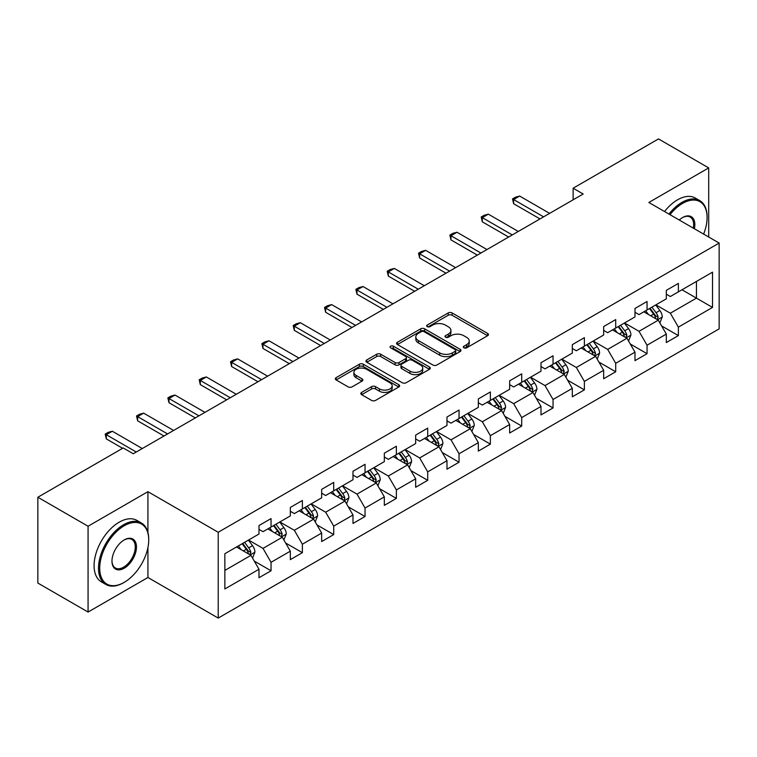 <?xml version="1.0" encoding="UTF-8"?>
<svg xmlns="http://www.w3.org/2000/svg" width="757" height="757" viewBox="0 0 757 757"><rect width="100%" height="100%" fill="white"/><g stroke="black" fill="none" stroke-linecap="round" stroke-linejoin="round"><path stroke-width="1.14" d="M463.918 347.804A1.949 1.126 0 0 0 466.681 347.804L487.631 335.711A2.791 1.609 0 0 0 488.445 334.575A2.791 1.609 0 0 0 487.631 333.43L452.137 312.944A2.791 1.609 0 0 0 448.201 312.944L427.251 325.037A1.949 1.126 0 0 0 426.674 325.832A1.949 1.126 0 0 0 427.251 326.636A1.949 1.126 0 0 0 430.014 326.636L432.72 325.065A8.923 5.148 0 0 1 445.334 325.065L448.295 326.778A8.923 5.148 0 0 1 450.907 330.412A8.923 5.148 0 0 1 448.295 334.055L445.589 335.625A1.949 1.126 0 0 0 445.012 336.42A1.949 1.126 0 0 0 445.589 337.215A1.949 1.126 0 0 0 448.343 337.215L451.058 335.654A8.923 5.148 0 0 1 463.672 335.654L466.634 337.357A8.923 5.148 0 0 1 469.245 341A8.923 5.148 0 0 1 466.634 344.643L463.918 346.214A1.949 1.126 0 0 0 463.35 347.009A1.949 1.126 0 0 0 463.918 347.804L463.918 346.214M361.647 392.391A2.791 1.609 0 0 0 360.834 393.536A2.791 1.609 0 0 0 361.647 394.671L371.602 400.415A2.791 1.609 0 0 0 375.548 400.415L398.807 386.988A2.791 1.609 0 0 0 399.63 385.852A2.791 1.609 0 0 0 398.807 384.707L363.322 364.221A2.791 1.609 0 0 0 359.376 364.221L336.117 377.658A2.791 1.609 0 0 0 335.304 378.793A2.791 1.609 0 0 0 336.117 379.929L348.144 386.874A2.791 1.609 0 0 0 352.081 386.874L362.045 381.121A2.791 1.609 0 0 0 362.858 379.986A2.791 1.609 0 0 0 362.045 378.85L356.074 375.406A7.456 4.305 0 0 1 353.898 372.359A7.456 4.305 0 0 1 358.496 368.385A7.456 4.305 0 0 1 366.625 369.312L389.987 382.805A7.456 4.305 0 0 1 392.173 385.852A7.456 4.305 0 0 1 387.565 389.827A7.456 4.305 0 0 1 379.437 388.89L375.548 386.647A2.791 1.609 0 0 0 371.602 386.647L361.647 392.391L361.647 394.671M147.918 491.681L88.067 526.238L37.85 497.245L37.85 583.06L88.067 612.053L147.918 577.496L218.215 618.081L218.215 532.266L147.918 491.681L147.918 532.417M708.703 237.026L708.703 167.912L648.853 202.469L719.15 243.054L218.215 532.266M708.703 167.912L658.495 138.919L573.125 188.209L573.125 199.801M37.85 497.245L123.211 447.964L133.26 453.755L583.174 194L573.125 188.209M432.919 365.016A2.791 1.609 0 0 0 436.865 365.016L460.124 351.589A2.791 1.609 0 0 0 460.937 350.453A2.791 1.609 0 0 0 460.124 349.308L424.639 328.822A2.791 1.609 0 0 0 420.693 328.822L397.434 342.259A2.791 1.609 0 0 0 396.611 343.394A2.791 1.609 0 0 0 397.434 344.53L432.919 365.016M391.407 348.229A1.949 1.126 0 0 1 393.385 348.504L393.385 346.186L429.465 367.013A2.791 1.609 0 0 1 430.288 368.148A2.791 1.609 0 0 1 429.465 369.284L406.206 382.72A2.791 1.609 0 0 1 402.26 382.72L366.776 362.234L366.776 359.954A2.791 1.609 0 0 0 365.953 361.089A2.791 1.609 0 0 0 366.776 362.234M366.776 359.954L376.731 354.21A2.791 1.609 0 0 1 380.676 354.21L395.069 362.518A2.791 1.609 0 0 0 399.005 362.518L405.61 358.704A2.791 1.609 0 0 0 406.433 357.559A2.791 1.609 0 0 0 405.61 356.424L390.631 347.775A1.949 1.126 0 0 1 390.054 346.98A1.949 1.126 0 0 1 391.265 345.94A1.949 1.126 0 0 1 393.385 346.186M218.215 618.081L719.15 328.869L719.15 243.054M254.267 561.079L271.044 570.769L271.044 562.3L290.328 551.172L290.328 559.631L302.374 552.676L302.374 544.207L321.659 533.079L321.659 541.548L333.714 534.584L333.714 526.124L352.989 514.987L352.989 523.456L365.044 516.492L365.044 508.032L384.329 496.895L384.329 505.364L396.375 498.409L396.375 489.94L415.659 478.812L415.659 487.271L427.705 480.317L427.705 471.848L446.99 460.72L446.99 469.179L459.045 462.224L459.045 453.755L478.329 442.627L478.329 451.096L490.375 444.132L490.375 435.672L509.66 424.535L509.66 433.004L521.705 426.049L521.705 417.58L540.99 406.443L540.99 414.912L553.045 407.957L553.045 399.488L572.32 388.36L572.32 396.819L584.376 389.864L584.376 381.396L603.66 370.268L603.66 378.737L615.706 371.772L615.706 363.313L634.991 352.175L634.991 360.644L647.046 353.68L647.046 345.22L666.321 334.083L666.321 342.552L678.376 335.597L678.376 327.128L712.526 307.418L712.526 272.16L696.449 281.443L696.449 298.135L712.526 307.418M271.044 570.769L258.989 577.723L258.989 569.255L224.848 588.974L224.848 553.717L258.989 534.007L258.989 525.538L271.044 518.583L271.044 527.052L290.328 515.914L290.328 507.445L302.374 500.491L302.374 508.959L321.659 497.822L321.659 489.363L333.714 482.398L333.714 490.867L352.989 479.739L352.989 471.27L365.044 464.315L365.044 472.775L384.329 461.647L384.329 453.178L396.375 446.223L396.375 454.683L415.659 443.555L415.659 435.086L427.705 428.131L427.705 436.6L446.99 425.462L446.99 417.003L459.045 410.039L459.045 418.507L478.329 407.37L478.329 398.911L490.375 391.956L490.375 400.415L509.66 389.287L509.66 380.818L521.705 373.863L521.705 382.323L540.99 371.195L540.99 362.726L553.045 355.771L553.045 364.24L572.32 353.103L572.32 344.643L584.376 337.679L584.376 346.148L603.66 335.01L603.66 326.551L615.706 319.586L615.706 328.055L634.991 316.928L634.991 308.459L647.046 301.504L647.046 309.963L666.321 298.835L666.321 290.366L678.376 283.411L678.376 291.88L712.526 272.16M267.827 528.906L282.295 537.252L263.01 548.39L248.542 540.034M258.989 529.37L263.01 531.688L271.044 527.052M263.01 548.39L271.044 562.3M282.295 537.252L290.328 551.172M299.166 510.814L313.625 519.16L294.341 530.297L279.882 521.942M290.328 511.278L294.341 513.596L302.374 508.959M294.341 530.297L302.374 544.207M313.625 519.16L321.659 533.079M330.497 492.722L344.955 501.077L325.671 512.205L311.212 503.859M321.659 493.186L325.671 495.504L333.714 490.867M325.671 512.205L333.714 526.124M344.955 501.077L352.989 514.987M361.827 474.63L376.295 482.985L357.011 494.113L342.543 485.767M352.989 475.093L357.011 477.412L365.044 472.775M357.011 494.113L365.044 508.032M376.295 482.985L384.329 496.895M393.157 456.547L407.626 464.893L388.341 476.021L373.882 467.675M384.329 457.01L388.341 459.329L396.375 454.683M388.341 476.021L396.375 489.94M407.626 464.893L415.659 478.812M424.497 438.454L438.956 446.8L419.671 457.938L405.213 449.582M415.659 438.918L419.671 441.236L427.705 436.6M419.671 457.938L427.705 471.848M438.956 446.8L446.99 460.72M455.828 420.362L470.286 428.708L451.011 439.845L436.543 431.499M446.99 420.826L451.011 423.144L459.045 418.507M451.011 439.845L459.045 453.755M470.286 428.708L478.329 442.627M487.158 402.27L501.626 410.625L482.341 421.753L467.883 413.407M478.329 402.733L482.341 405.052L490.375 400.415M482.341 421.753L490.375 435.672M501.626 410.625L509.66 424.535M518.498 384.178L532.956 392.533L513.672 403.661L499.213 395.315M509.66 384.651L513.672 386.969L521.705 382.323M513.672 403.661L521.705 417.58M532.956 392.533L540.99 406.443M549.828 366.095L564.287 374.441L545.012 385.578L530.543 377.223M540.99 366.558L545.012 368.877L553.045 364.24M545.012 385.578L553.045 399.488M564.287 374.441L572.32 388.36M581.158 348.002L595.627 356.348L576.342 367.486L561.883 359.13M572.32 348.466L576.342 350.784L584.376 346.148M576.342 367.486L584.376 381.396M595.627 356.348L603.66 370.268M612.498 329.91L626.957 338.265L607.672 349.393L593.214 341.047M603.66 330.374L607.672 332.692L615.706 328.055M607.672 349.393L615.706 363.313M626.957 338.265L634.991 352.175M643.828 311.818L658.287 320.173L639.012 331.301L624.544 322.955M634.991 312.281L639.012 314.609L647.046 309.963M639.012 331.301L647.046 345.22M658.287 320.173L666.321 334.083M681.991 289.789L696.449 298.135L670.342 313.209L655.884 304.863M666.321 294.199L670.342 296.517L678.376 291.88M670.342 313.209L678.376 327.128M88.067 526.238L88.067 612.053M224.848 570.418L250.955 555.345L236.496 546.989M250.955 555.345L258.989 569.255M661.609 325.907L678.376 335.597M630.269 344L647.046 353.68M598.938 362.092L615.706 371.772M567.608 380.184L584.376 389.864M536.268 398.277L553.045 407.957M504.938 416.359L521.705 426.049M473.608 434.452L490.375 444.132M442.268 452.544L459.045 462.224M410.937 470.636L427.705 480.317M379.607 488.719L396.375 498.409M348.267 506.812L365.044 516.492M316.937 524.904L333.714 534.584M285.607 542.996L302.374 552.676M147.918 577.496L147.918 547.566M464.703 348.078L466.634 346.961A8.923 5.148 0 0 0 469.245 343.318L469.245 341M450.907 330.412L450.907 332.739A8.923 5.148 0 0 1 448.295 336.382L446.365 337.49M487.593 335.73L452.137 315.262A2.791 1.609 0 0 0 448.201 315.262L428.027 326.91M460.086 351.608L424.639 331.14A2.791 1.609 0 0 0 420.693 331.14L397.463 344.549M455.194 351.248A1.949 1.126 0 0 0 455.771 350.453A1.949 1.126 0 0 0 455.194 349.649L424.043 331.67A1.949 1.126 0 0 0 421.289 331.67L418.422 333.317A8.923 5.148 0 0 0 415.811 336.96A8.923 5.148 0 0 0 418.422 340.603L439.722 352.894A8.923 5.148 0 0 0 452.336 352.894L455.194 351.248L455.194 353.566A1.949 1.126 0 0 0 455.771 352.771L455.771 350.453M415.811 336.96L415.811 339.278A8.923 5.148 0 0 0 418.422 342.921L418.422 340.603M455.194 353.566L452.336 355.213A8.923 5.148 0 0 1 439.722 355.213L418.422 342.921M366.814 362.253L376.731 356.528L376.731 354.21M406.433 357.559L406.433 359.887A2.791 1.609 0 0 1 405.61 361.023L399.005 364.836A2.791 1.609 0 0 1 395.069 364.836L380.676 356.528A2.791 1.609 0 0 0 376.731 356.528M393.385 348.504L429.427 369.312M410.001 371.138A7.456 4.305 0 0 0 418.129 372.075A7.456 4.305 0 0 0 422.728 368.091A7.456 4.305 0 0 0 420.542 365.044L412.319 360.294A2.791 1.609 0 0 0 408.373 360.294L401.768 364.108A2.791 1.609 0 0 0 400.955 365.243A2.791 1.609 0 0 0 401.768 366.388L410.001 371.138L410.001 373.456A7.456 4.305 0 0 0 418.129 374.393A7.456 4.305 0 0 0 422.728 370.41L422.728 368.091M400.955 365.243L400.955 367.561A2.791 1.609 0 0 0 401.768 368.706L401.768 366.388M410.001 373.456L401.768 368.706M392.173 385.852L392.173 388.171A7.456 4.305 0 0 1 387.565 392.145A7.456 4.305 0 0 1 379.437 391.218L375.548 388.966A2.791 1.609 0 0 0 371.602 388.966L361.685 394.69M353.898 372.359L353.898 374.677A7.456 4.305 0 0 0 356.074 377.724L356.074 375.406M362.007 381.15L356.074 377.724M398.769 387.007L363.322 366.539A2.791 1.609 0 0 0 359.376 366.539L336.155 379.948M659.877 322.917L662.271 316.899A7.523 4.343 -120 0 0 659.867 310.493L655.723 304.957M648.494 314.515L645.674 310.758M657.123 319.501L658.202 317.221A7.523 4.343 -120 0 0 656.045 312.698L651.9 307.162M650.017 308.25L654.616 314.392A3.832 2.214 60 0 1 655.316 315.555L658.202 317.221M649.497 308.553L653.641 314.089A7.523 4.343 60 0 1 655.789 318.612M543.602 216.852L513.634 199.545L513.634 203.718L512.527 198.911L515.545 197.17L519.662 196.063L549.629 213.37M539.987 218.934L513.634 203.718M519.662 196.063L513.634 199.545L512.527 198.911M703.622 234.093A34.652 20.004 120 0 0 707.095 217.543A34.652 20.004 120 0 0 682.596 203.396A34.652 20.004 120 0 0 670.011 214.685M668.961 214.08A35.503 20.496 -60 0 1 681.991 202.356A35.503 20.496 -60 0 1 699.742 200.596A35.503 20.496 -60 0 1 707.095 216.852A35.503 20.496 -60 0 1 707.095 217.202M679.247 220.013A17.326 10.002 -60 0 1 682.596 217.543L682.596 217.543A17.326 10.002 -60 0 1 694.377 228.756M664.542 211.534A35.503 20.496 -60 0 1 677.572 199.801A35.503 20.496 -60 0 1 695.323 198.041L699.742 200.596M693.289 228.122A16.474 9.51 120 0 0 690.233 217.079A16.474 9.51 120 0 0 682.294 217.723M123.618 582.71L124.214 582.36A34.652 20.004 120 0 0 148.722 539.921A34.652 20.004 120 0 0 124.214 525.774A34.652 20.004 120 0 0 99.716 568.214A34.652 20.004 120 0 0 124.214 582.36L123.618 582.71A35.503 20.496 -60 0 1 105.866 584.47A35.503 20.496 -60 0 1 100.416 556.017A35.503 20.496 -60 0 1 123.618 524.724A35.503 20.496 -60 0 1 141.37 522.973A35.503 20.496 -60 0 1 148.722 539.221A35.503 20.496 -60 0 1 148.722 539.571M124.214 568.214A17.326 10.002 -60 0 1 111.97 561.145A17.326 10.002 -60 0 1 124.214 539.921L124.214 539.921A17.326 10.002 -60 0 1 136.468 546.989A17.326 10.002 -60 0 1 124.214 568.214M111.97 560.786A16.474 9.51 120 0 0 115.376 567.987A16.474 9.51 120 0 0 123.618 567.173A16.474 9.51 120 0 0 134.377 552.657A16.474 9.51 120 0 0 131.85 539.448A16.474 9.51 120 0 0 123.911 540.101M105.866 584.47L101.447 581.915A35.503 20.496 -60 0 1 95.997 553.462A35.503 20.496 -60 0 1 119.199 522.179A35.503 20.496 -60 0 1 136.951 520.419L141.37 522.973M628.547 341.01L630.931 334.991A7.523 4.343 -120 0 0 628.528 328.585L624.383 323.05M617.163 332.607L614.343 328.841M625.793 337.584L626.872 335.313A7.523 4.343 -120 0 0 624.714 330.781L620.57 325.255M618.687 326.343L623.285 332.474A3.832 2.214 60 0 1 623.976 333.638L626.872 335.313M618.157 326.646L622.301 332.172A7.523 4.343 60 0 1 624.459 336.704M597.207 359.102L599.601 353.084A7.523 4.343 -120 0 0 597.197 346.668L593.053 341.133M585.823 350.69L583.013 346.933M594.463 355.676L595.532 353.405A7.523 4.343 -120 0 0 593.384 348.873L589.239 343.337M587.347 344.426L591.946 350.567A3.832 2.214 60 0 1 592.646 351.731L595.532 353.405M586.826 344.728L590.971 350.264A7.523 4.343 60 0 1 593.128 354.796M512.271 234.935L482.304 217.638L482.304 221.81L481.197 216.994L484.206 215.262L488.331 214.155L518.299 231.462M508.657 237.026L482.304 221.81M488.331 214.155L482.304 217.638L481.197 216.994M480.932 253.027L450.964 235.73L450.964 239.903L449.866 235.086L452.875 233.345L456.991 232.248L486.959 249.545M477.317 255.118L450.964 239.903M456.991 232.248L450.964 235.73L449.866 235.086M565.876 377.194L568.27 371.167A7.523 4.343 -120 0 0 565.867 364.76L561.722 359.225M554.493 368.782L551.673 365.025M563.123 373.769L564.202 371.488A7.523 4.343 -120 0 0 562.044 366.965L557.9 361.43M556.017 362.518L560.615 368.659A3.832 2.214 60 0 1 561.316 369.823L564.202 371.488M555.496 362.821L559.641 368.356A7.523 4.343 60 0 1 561.789 372.879M534.546 395.277L536.931 389.259A7.523 4.343 -120 0 0 534.527 382.853L530.383 377.317M523.163 386.874L520.343 383.118M531.793 391.861L532.871 389.581A7.523 4.343 -120 0 0 530.714 385.058L526.569 379.522M524.686 380.61L529.285 386.751A3.832 2.214 60 0 1 529.976 387.915L532.871 389.581M524.156 380.913L528.301 386.448A7.523 4.343 60 0 1 530.458 390.972M503.206 413.369L505.6 407.351A7.523 4.343 -120 0 0 503.197 400.945L499.052 395.409M491.823 404.967L489.013 401.21M500.462 409.953L501.541 407.673A7.523 4.343 -120 0 0 499.383 403.14L495.239 397.614M493.346 398.702L497.945 404.834A3.832 2.214 60 0 1 498.645 406.007L501.541 407.673M492.826 399.005L496.971 404.541A7.523 4.343 60 0 1 499.128 409.064M449.601 271.12L419.633 253.813L419.633 257.995L418.526 253.179L421.545 251.438L425.661 250.34L455.629 267.637M445.987 273.201L419.633 257.995M425.661 250.34L419.633 253.813L418.526 253.179M418.271 289.212L388.303 271.905L388.303 276.078L387.196 271.271L390.205 269.53L394.331 268.432L424.298 285.73M414.656 291.294L388.303 276.078M394.331 268.432L388.303 271.905L387.196 271.271M386.931 307.295L356.973 289.997L356.973 294.17L355.866 289.363L358.875 287.622L362.991 286.515L392.959 303.822M383.316 309.386L356.973 294.17M362.991 286.515L356.973 289.997L355.866 289.363M355.601 325.387L325.633 308.09L325.633 312.262L324.526 307.446L327.544 305.714L331.661 304.607L361.628 321.914M351.986 327.478L325.633 312.262M331.661 304.607L325.633 308.09L324.526 307.446M324.27 343.479L294.303 326.182L294.303 330.355L293.196 325.538L296.214 323.797L300.33 322.7L330.298 339.997M320.656 345.57L294.303 330.355M300.33 322.7L294.303 326.182L293.196 325.538M292.94 361.572L262.972 344.265L262.972 348.438L261.865 343.631L264.874 341.89L268.99 340.792L298.958 358.089M289.316 363.653L262.972 348.438M268.99 340.792L262.972 344.265L261.865 343.631M261.6 379.654L231.633 362.357L231.633 366.53L230.525 361.723L233.544 359.982L237.66 358.875L267.628 376.182M257.986 381.746L231.633 366.53M237.66 358.875L231.633 362.357L230.525 361.723M230.27 397.747L200.302 380.449L200.302 384.622L199.195 379.806L202.214 378.074L206.33 376.967L236.298 394.274M226.655 399.838L200.302 384.622M206.33 376.967L200.302 380.449L199.195 379.806M198.94 415.839L168.972 398.542L168.972 402.715L167.865 397.898L170.874 396.157L174.99 395.059L204.958 412.357M195.315 417.93L168.972 402.715M174.99 395.059L168.972 398.542L167.865 397.898M471.876 431.462L474.27 425.443A7.523 4.343 -120 0 0 471.866 419.028L467.722 413.502M460.493 423.059L457.673 419.293M469.122 428.036L470.201 425.765A7.523 4.343 -120 0 0 468.053 421.233L463.899 415.697M462.016 416.785L466.615 422.926A3.832 2.214 60 0 1 467.315 424.09L470.201 425.765M461.496 417.088L465.64 422.624A7.523 4.343 60 0 1 467.788 427.156M440.546 449.554L442.93 443.536A7.523 4.343 -120 0 0 440.527 437.12L436.382 431.585M429.162 441.142L426.342 437.385M437.792 446.128L438.871 443.848A7.523 4.343 -120 0 0 436.713 439.325L432.569 433.789M430.686 434.878L435.284 441.019A3.832 2.214 60 0 1 435.975 442.183L438.871 443.848M430.156 435.18L434.3 440.716A7.523 4.343 60 0 1 436.458 445.248M409.215 467.637L411.6 461.619A7.523 4.343 -120 0 0 409.196 455.212L405.052 449.677M397.822 459.234L395.012 455.477M406.462 464.221L407.54 461.94A7.523 4.343 -120 0 0 405.383 457.417L401.238 451.882M399.346 452.97L403.945 459.111A3.832 2.214 60 0 1 404.645 460.275L407.54 461.94M398.825 453.273L402.97 458.808A7.523 4.343 60 0 1 405.127 463.331M377.875 485.729L380.269 479.711A7.523 4.343 -120 0 0 377.866 473.305L373.721 467.769M366.492 477.326L363.672 473.57M375.122 482.313L376.201 480.033A7.523 4.343 -120 0 0 374.053 475.51L369.899 469.974M368.016 471.062L372.614 477.203A3.832 2.214 60 0 1 373.315 478.367L376.201 480.033M367.495 471.365L371.64 476.901A7.523 4.343 60 0 1 373.797 481.424M346.545 503.821L348.93 497.803A7.523 4.343 -120 0 0 346.536 491.388L342.382 485.862M335.162 495.419L332.342 491.653M343.792 500.396L344.87 498.125A7.523 4.343 -120 0 0 342.713 493.592L338.568 488.066M336.685 489.154L341.284 495.286A3.832 2.214 60 0 1 341.975 496.45L344.87 498.125M336.155 489.457L340.309 494.983A7.523 4.343 60 0 1 342.457 499.516M315.215 521.914L317.599 515.896A7.523 4.343 -120 0 0 315.196 509.48L311.051 503.944M303.822 513.501L301.012 509.745M312.461 518.488L313.54 516.217A7.523 4.343 -120 0 0 311.382 511.685L307.238 506.149M305.355 507.237L309.954 513.378A3.832 2.214 60 0 1 310.644 514.542L313.54 516.217M304.825 507.54L308.97 513.076A7.523 4.343 60 0 1 311.127 517.608M283.875 540.006L286.269 533.978A7.523 4.343 -120 0 0 283.866 527.572L279.721 522.037M272.492 531.594L269.672 527.837M281.121 536.581L282.2 534.3A7.523 4.343 -120 0 0 280.052 529.777L275.898 524.241M274.015 525.33L278.614 531.471A3.832 2.214 60 0 1 279.314 532.635L282.2 534.3M273.495 525.632L277.639 531.168A7.523 4.343 60 0 1 279.797 535.691M167.6 433.931L137.632 416.624L137.632 420.807L136.534 415.99L139.543 414.249L143.66 413.152L173.627 430.449M163.985 436.013L137.632 420.807M143.66 413.152L137.632 416.624L136.534 415.99M252.545 558.089L254.929 552.071A7.523 4.343 -120 0 0 252.535 545.665L248.381 540.129M241.161 549.686L238.341 545.929M249.791 554.673L250.87 552.392A7.523 4.343 -120 0 0 248.712 547.869L244.568 542.334M242.685 543.422L247.284 549.563A3.832 2.214 60 0 1 247.984 550.727L250.87 552.392M242.155 543.725L246.309 549.26A7.523 4.343 60 0 1 248.457 553.783M136.269 452.024L106.302 434.717L106.302 438.89L105.195 434.083L108.213 432.342L112.329 431.244L142.297 448.541M122.615 448.305L106.302 438.89M112.329 431.244L106.302 434.717L105.195 434.083M466.634 346.961L466.634 344.643M445.589 337.215L445.589 335.625M448.295 336.382L448.295 334.055M427.251 326.636L427.251 325.037M448.201 315.262L448.201 312.944M452.137 315.262L452.137 312.944M487.631 335.711L487.631 333.43M397.434 344.53L397.434 342.259M420.693 331.14L420.693 328.822M424.639 331.14L424.639 328.822M460.124 351.589L460.124 349.308M439.722 355.213L439.722 352.894M452.336 355.213L452.336 352.894M380.676 356.528L380.676 354.21M395.069 364.836L395.069 362.518M399.005 364.836L399.005 362.518M405.61 361.023L405.61 358.704M429.465 369.284L429.465 367.013M371.602 388.966L371.602 386.647M375.548 388.966L375.548 386.647M379.437 391.218L379.437 388.89M362.045 381.121L362.045 378.85M336.117 379.929L336.117 377.658M359.376 366.539L359.376 364.221M363.322 366.539L363.322 364.221M398.807 386.988L398.807 384.707M657.549 319.738L662.214 317.051M656.045 312.698L659.867 310.493M650.698 315.783L653.641 314.089M626.219 337.83L630.884 335.133M624.714 330.781L628.528 328.585M619.358 333.875L622.301 332.172M594.879 355.922L599.553 353.226M593.384 348.873L597.197 346.668M588.028 351.967L590.971 350.264M563.549 374.015L568.214 371.318M562.044 366.965L565.867 364.76M556.698 370.059L559.641 368.356M532.218 392.107L536.883 389.41M530.714 385.058L534.527 382.853M525.358 388.142L528.301 386.448M500.879 410.19L505.553 407.493M499.383 403.14L503.197 400.945M494.028 406.235L496.971 404.541M469.548 428.282L474.213 425.585M468.053 421.233L471.866 419.028M462.697 424.327L465.64 422.624M438.218 446.375L442.883 443.678M436.713 439.325L440.527 437.12M431.358 442.419L434.3 440.716M406.878 464.467L411.553 461.77M405.383 457.417L409.196 455.212M400.027 460.502L402.97 458.808M375.548 482.55L380.213 479.853M374.053 475.51L377.866 473.305M368.697 478.594L371.64 476.901M344.217 500.642L348.882 497.945M342.713 493.592L346.536 491.388M337.357 496.687L340.309 494.983M312.878 518.734L317.552 516.037M311.382 511.685L315.196 509.48M306.027 514.779L308.97 513.076M281.547 536.827L286.222 534.13M280.052 529.777L283.866 527.572M274.696 532.871L277.639 531.168M250.217 554.909L254.882 552.222M248.712 547.869L252.535 545.665M243.357 550.954L246.309 549.26M707.095 217.543L707.095 216.852M148.722 539.921L148.722 539.221"/></g></svg>
